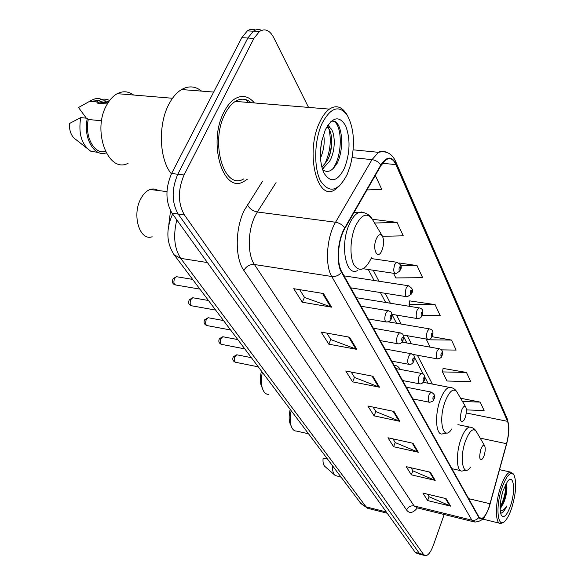 <?xml version="1.0" encoding="UTF-8"?>
<svg xmlns="http://www.w3.org/2000/svg" width="585" height="585" viewBox="0 0 585 585"><rect width="100%" height="100%" fill="white"/><g stroke="black" fill="none" stroke-linecap="round" stroke-linejoin="round"><path stroke-width="0.88" d="M400.264 369.406C398.619 366.671 396.579 365.332 394.151 365.406M168.787 224.889L170.527 210.768M255.528 30.04C252.815 28.76 250.087 29.045 247.345 30.881L241.788 37.703L171.58 173.496C165.262 188.355 165.416 201.606 172.041 213.24L415.262 552.364L417.229 553.534L420.403 554.375M308.544 107.406L273.641 37.462C269.7 30.149 264.968 28.153 259.455 31.488L253.934 38.347L184.056 174.974C177.76 189.928 177.869 203.251 184.399 214.936L423.628 554.587L419.438 553.476L421.39 554.639L419.438 553.476L178.206 214.088L419.438 553.476L415.262 552.364M184.056 174.974L177.803 174.235C171.493 189.138 171.624 202.425 178.206 214.088C171.624 202.425 171.493 189.138 177.803 174.235L247.843 38.025L177.803 174.235L171.58 173.496M261.553 30.354C258.848 29.053 256.128 29.33 253.385 31.18L247.843 38.025L253.385 31.18C256.128 29.33 258.848 29.053 261.553 30.354M254.395 102.945C248.632 96.028 242.131 94.646 234.899 98.814C230.826 101.41 227.258 105.702 224.179 111.684C207.236 142.638 223.294 194.659 243.952 181.43L247.309 179.244L243.952 181.43C223.294 194.659 207.236 142.638 224.179 111.684C227.258 105.702 230.826 101.41 234.899 98.814C242.131 94.646 248.632 96.028 254.395 102.945M248.406 102.455L245.656 99.596L248.406 102.455M489.111 506.902C486.603 514.054 484 517.944 481.301 518.566L478.954 517.03L341.786 271.784C336.302 262.767 337.881 240.062 344.909 228.391L380.93 165.606L386.188 159.646C390.173 157.526 393.42 159.193 395.928 164.648L507.546 421.339C509.308 426.553 508.972 434.004 506.544 443.701L489.111 506.902M489.214 507.1L506.661 443.832C509.155 433.902 509.498 426.26 507.692 420.915L396.155 164.122C391.848 155.764 386.722 156.085 380.776 165.087L344.74 227.879C337.53 239.843 335.907 263.14 341.53 272.369L478.801 517.476C481.835 521.045 485.301 517.586 489.214 507.1M323.454 293.531L293.75 288.69L302.306 302.226L331.607 307.162L323.454 293.531M299.659 289.655L304.544 297.472L331.607 307.162M304.456 297.319L302.306 302.226M349.567 337.194L321.165 332.083L328.821 344.192L356.843 349.369L349.567 337.194M326.825 333.106L330.891 339.614L356.843 349.369M330.803 339.468L328.821 344.192M372.938 376.272L345.742 370.97L352.623 381.866L379.475 387.204L372.938 376.272M351.161 372.031L354.554 377.457L379.475 387.204M354.466 377.318L352.623 381.866M446.121 498.647L422.904 493.082L427.628 500.57L450.604 506.135L446.121 498.647M427.533 494.193L429.134 496.745L450.604 506.135M429.054 496.621L427.628 500.57M430.319 472.219L406.209 466.669L411.372 474.837L435.211 480.395L430.319 472.219M411.021 467.781L412.959 470.888L435.211 480.395M412.878 470.757L411.372 474.837M413.01 443.276L387.95 437.77L393.603 446.721L418.37 452.249L413.01 443.276M392.945 438.867L395.299 442.626L418.37 452.249M395.211 442.494L393.603 446.721M393.976 411.445L367.885 406.019L374.108 415.869L399.877 421.324L393.976 411.445M373.084 407.101L375.914 411.628L399.877 421.324M375.826 411.489L374.108 415.869M423.628 554.587L425.566 555.75C428.308 555.384 430.918 551.852 433.412 545.132L444.183 514.515M382.502 236.303L403.255 235.821L397.039 222.395L372.323 219.236M366.978 189.935L381.749 189.357L375.299 175.42M441.382 349.867L456.132 350.086L451.496 340.068L432.191 336.719M466.479 372.44L442.479 371.914L446.991 381.01L470.72 381.61L466.479 372.44L443.094 368.418M466.391 409.909L484.102 410.524L480.205 402.1L460.6 398.239M393.522 273.275L395.833 277.926L422.626 277.685L417.017 265.568L399.058 262.965M422.377 315.534L440.169 315.593L435.086 304.602L409.8 300.902M435.086 304.602L409.076 304.609L409.968 306.416M409.076 304.609L409.873 300.566M451.496 340.068L426.531 339.783L430.187 347.154M426.531 339.783L426.655 339.103M442.479 371.914L443.145 368.104M480.205 402.1L462.538 401.544M417.017 265.568L400.805 265.78M397.039 222.395L374.583 223.024M501.945 487.875C494.91 507.963 497.908 530.866 505.798 520.131C507.97 517.396 509.966 513.286 511.78 507.817C516.036 493.287 516.796 482.413 514.076 475.203C510.698 470.991 506.661 475.217 501.945 487.875M513.937 474.969L513.308 473.901L510.354 472.051C507.078 472.885 503.824 477.916 500.592 487.137C494.844 503.648 495.115 524.789 500.87 523.524L503.268 522.332M502.391 492.914L501.389 496.965M500.116 509.133L504.058 501.93L500.102 508.365M510.625 505.484C515.824 490.493 513.681 472.951 507.466 481.477L503.173 490.362C499.926 501.316 499.29 509.593 501.257 515.173C503.919 518.573 507.041 515.348 510.625 505.484M504.058 501.93C506.288 495.839 507.217 490.544 506.844 486.047L506.113 483.524M500.563 513.118L502.573 512.943L506.91 505.842C504.614 509.403 502.383 511.107 500.226 510.939M327.059 458.486L323.052 458.669C322.803 462.508 323.395 465.082 324.829 466.399L334.949 475.254M332.317 465.484C332.324 470.464 333.289 473.799 335.22 475.488L340.645 477.053M337.867 472.87L341.157 477.265M506.91 505.842C504.811 510.296 502.771 512.753 500.797 513.213M505.711 484.256C505.966 491.568 504.102 499.217 500.109 507.21M506.347 483.949L506.361 484.109C506.742 490.53 505.184 497.711 501.703 505.667L500.292 508.182M290.211 409.398C288.917 414.626 288.807 419.174 289.867 423.05L291.067 425.675M291.162 410.655C289.911 416.432 289.875 421.419 291.052 425.624C292.207 429.266 294.028 431.079 296.493 431.065L308.514 433.778M480.841 449.346C478.932 457.638 479.495 460.819 482.537 458.903L484.044 455.795C485.353 451.496 485.572 448.183 484.694 445.865C483.583 444.424 482.303 445.587 480.841 449.346M261.466 371.102C260.157 376.25 260.003 380.879 261.012 384.988L262.365 388.272M262.358 372.294C261.107 377.968 261.042 383.029 262.139 387.482C263.499 392.221 265.765 394.539 268.924 394.422M461.543 410.465C459.474 419.701 460.234 423.057 463.81 420.52L465.148 417.734C466.567 413.207 466.779 409.654 465.77 407.072C464.534 405.427 463.123 406.56 461.543 410.465M158.162 190.505C155.647 188.889 152.977 188.545 150.133 189.489C146.535 190.79 143.457 193.832 140.89 198.593C131.581 215.009 139.735 241.437 152.137 236.749M376.33 238.819C371.782 249.144 377.844 261.005 382.012 250.248L382.093 250.051C383.95 244.589 384.06 239.952 382.414 236.135C380.506 233.495 378.48 234.395 376.33 238.819M322.159 123.252C314.16 140.239 313.56 168.019 320.697 181.16C329.465 193.803 338.327 191.485 347.278 174.198L350.437 165.292C355.322 144.963 354.225 128.21 347.146 115.033C339.037 104.671 330.708 107.413 322.159 123.252M346.649 114.236L346.071 113.314C341.304 106.353 335.739 104.956 329.37 109.117C325.816 111.698 322.649 115.94 319.871 121.848C304.705 152.254 317.245 202.798 335.19 189.525L339.892 185.496M251.119 102.682C246.227 98.499 240.969 98.068 235.353 101.38C231.521 103.823 228.15 107.859 225.247 113.505C209.386 142.506 224.428 191.295 243.843 178.842M201.598 91.121C195.324 86.097 188.648 85.571 181.562 89.542C176.882 92.371 172.787 97.022 169.284 103.494C157.811 123.962 159.113 159.354 171.398 173.855M133.607 95.026C128.422 91.238 122.967 90.785 117.256 93.666C113.322 95.808 109.921 99.399 107.055 104.444C91.421 130.162 108.232 174.133 128.115 163.266M323.549 134.257C324.997 141.789 323.98 149.745 320.514 158.125M321.67 141.365L320.5 150.52M322.152 168.122L323.161 168.231L329.552 161.35C337.611 147.793 334.327 123.932 326.825 127.618L326.269 127.837M326.562 127.296C332.763 128.758 333.896 149.409 327.015 161.087L321.896 167.178M323.161 168.231L322.298 168.612M344.389 168.326C350.093 153.175 350.532 139.033 345.706 125.914C339.454 115.391 332.668 116.656 325.348 129.709L321.677 141.329C319.417 154.118 320.229 164.758 324.112 173.24C330.715 183.288 337.472 181.65 344.389 168.326M322.627 169.643C327.549 173.255 332.236 171.266 336.682 163.683M108.656 101.849C105.556 100.445 102.426 100.525 99.245 102.082L97.52 103.128L107.311 103.991M101.819 99.399C98.646 98.141 95.45 98.302 92.233 99.881L78.507 107.508L86.346 118.17M106.653 102.733L104.444 100.847M89.973 101.3L96.642 101.885L97.52 103.128M109.6 100.525C106.104 98.697 102.536 98.682 98.894 100.466L96.642 101.885M101.6 120.788L88.276 119.494C84.423 136.722 94.499 154.835 105.373 151.413M88.276 119.494L87.377 118.272L80.686 117.622L69.301 123.61C69.315 131.479 71.633 136.883 76.247 139.837L86.887 148.18M80.686 117.622C78.251 133.548 81.622 144.751 90.785 151.237L98.353 152.451M87.377 118.272C82.726 137.226 94.163 157.482 106.126 152.882M331.256 121.183C341.874 118.996 344.06 154.089 332.616 169.058M327.637 125.504L328.404 127.369M328.989 129.256C331.651 140.956 330.123 152.839 324.397 164.89M330.335 122.06C340.463 115.406 346.327 144.722 336.916 163.829M328.324 124.488L329.786 127.808M331.417 136.261C331.936 142.352 331.264 148.824 329.392 155.676M323.988 167.763L322.606 169.591M321.406 142.755L320.565 149.504M176.824 219.901C172.999 235.667 174.293 248.486 180.707 258.358L366.078 506.851L369.508 508.767L387.182 513.221M386.254 511.926L366.078 506.851L360.587 503.144M172.041 213.24L184.399 214.936M241.788 37.703L253.934 38.347M172.633 214.066C165.826 229.305 166.337 242.892 174.184 254.833L180.707 258.358L207.419 262.563M367.841 508.387L360.93 503.597L173.694 254.175M417.361 507.912C413.076 513.111 409.485 513.827 406.597 510.047L243.85 270.431C246.285 266.226 249.81 264.252 254.424 264.508L414.092 505.945L417.39 507.912L473.221 521.674M243.85 270.431C234.965 258.219 235.009 228.889 244.237 210.388L262.687 181.043M344.74 227.879C342.474 224.808 339.41 222.929 335.556 222.249L257.349 211.989L254.855 216.53C247.579 231.316 247.455 254.643 254.424 264.508L331.746 276.493C324.733 265.327 326.657 236.793 335.556 222.249L371.994 159.639L378.51 152.327C381.106 150.806 383.563 150.725 385.873 152.1M395.877 161.987L507.224 418.758L507.692 420.915M396.155 164.122L395.687 161.548C392.038 153.548 386.312 150.477 378.51 152.327L353.179 149.819M380.776 165.087C378.671 162.023 375.745 160.202 371.994 159.639L352.17 157.606M341.53 272.369C338.847 275.484 335.578 276.866 331.746 276.493L471.868 520.16C474.698 520.679 477.009 519.787 478.801 517.476M484.943 516.094C483.173 519.641 479.788 521.63 474.808 522.061L471.868 520.16L414.092 505.945C410.641 505.455 408.14 506.822 406.597 510.047M276.047 182.608L257.349 211.989C252.735 211.024 249.415 208.604 247.389 204.721M395.928 164.648L382.451 163.252M490.076 503.743L468.687 498.669M506.544 443.701L480.175 438.121M507.546 421.339L466.26 412.973M432.366 384.074L417.39 355.241M411.452 343.819L407.24 335.71M401.2 324.068L396.535 315.088M390.37 303.235L385.215 293.304M378.934 281.217L373.237 270.241M393.142 411.277L399.007 421.061M412.213 443.101L417.529 451.978M429.551 472.044L434.399 480.131M445.39 498.471L449.821 505.871M372.075 376.104L378.561 386.941M348.66 337.033L355.892 349.106M322.51 293.377L330.613 306.906M484.621 445.748L476.351 431.569C473.25 427.467 469.645 430.582 465.521 440.9C459.049 458.252 463.071 478.208 470.486 467.174M471.232 427.342L469.47 427.057C466.508 427.854 463.671 431.898 460.951 439.203C455.635 453.492 456.505 472.475 462.238 471.013L466.728 470.135M465.689 406.933L457.097 392.264C453.631 387.592 449.66 390.619 445.2 401.339C437.785 420.476 443.393 442.531 451.781 428.951M451.518 387.65L449.214 387.328C446.07 388.286 443.116 392.359 440.351 399.555C434.399 414.911 435.847 435.913 442.494 433.909L446.998 432.944M364.426 212.816L361.45 211.967L358.269 212.757C364.404 211.624 369.128 213.854 372.44 219.441C367.109 211.975 361.406 214.307 355.329 226.424C350.071 238.461 349.494 256.786 354.005 264.91C359.607 272.603 365.42 270.241 371.453 257.81M354.181 212.238L358.269 212.757C354.912 214.505 351.921 218.351 349.289 224.282C339.746 244.881 345.728 276.961 357.34 270.643M237.422 354.919L236.771 354.788L234.885 356.667C233.839 359.943 234.19 361.844 235.916 362.356L258.263 366.846M433.887 399.423C433.865 400.645 432.447 401.603 429.639 402.29C427.979 401.727 427.774 399.204 429.024 394.714L430.999 392.038L431.584 392.133M433.96 398.619C434.399 396.133 434.114 395.592 433.105 396.988C432.666 399.475 432.951 400.016 433.96 398.619M223.565 336.865L222.827 336.726L220.925 338.598C219.843 342.006 220.231 343.965 222.088 344.477L244.779 348.879M424.096 380.989C422.845 383.124 421.412 384.082 419.803 383.877C418.012 383.321 417.77 380.703 419.072 376.023L421.076 373.354L421.741 373.449M424.183 380.104C424.63 377.552 424.33 376.974 423.277 378.378C422.831 380.937 423.13 381.515 424.183 380.104M209.006 317.889L208.172 317.735L206.256 319.607C205.13 323.154 205.562 325.187 207.558 325.684L230.592 329.984M413.749 361.53C412.491 363.636 411.05 364.601 409.434 364.433C407.496 363.892 407.211 361.179 408.571 356.294L410.59 353.625L411.343 353.728M413.858 360.557C414.319 357.932 413.997 357.325 412.9 358.737C412.44 361.369 412.761 361.969 413.858 360.557M193.686 297.919L192.736 297.75L190.812 299.615C189.635 303.322 190.125 305.421 192.282 305.911L215.66 310.087M402.802 340.96C401.588 343.007 400.14 343.973 398.473 343.87C396.374 343.351 396.038 340.536 397.456 335.424L399.497 332.763L400.345 332.872M402.941 339.885C403.409 337.187 403.072 336.543 401.924 337.962C401.456 340.667 401.793 341.311 402.941 339.885M177.547 276.873L176.458 276.698L174.535 278.548C173.314 282.423 173.869 284.602 176.195 285.07L199.909 289.107M391.211 319.191L389.537 321.209L386.882 322.094C384.601 321.604 384.206 318.679 385.691 313.319L387.731 310.672L388.703 310.781M391.38 317.999C391.862 315.213 391.504 314.533 390.305 315.958C389.815 318.745 390.173 319.425 391.38 317.999M441.85 356.155C441.865 357.274 440.49 358.203 437.726 358.949C436 358.408 435.774 355.826 437.039 351.219L438.882 348.704L439.518 348.792M441.105 353.537C440.673 356.024 440.951 356.609 441.953 355.27C442.384 352.784 442.106 352.207 441.105 353.537M432.264 336.558C431.108 338.554 429.726 339.483 428.118 339.358C426.26 338.825 425.99 336.156 427.306 331.344L429.171 328.836L429.887 328.931M431.496 333.75C431.05 336.309 431.35 336.916 432.388 335.578C432.834 333.026 432.534 332.412 431.496 333.75M422.143 315.871L420.564 317.83L417.983 318.679C415.979 318.16 415.657 315.388 417.032 310.364L418.904 307.864L419.708 307.959M421.354 312.858C420.893 315.49 421.207 316.134 422.29 314.788C422.75 312.163 422.436 311.52 421.354 312.858M411.438 293.999L407.277 296.807C405.105 296.317 404.732 293.436 406.166 288.171L408.037 285.692L408.952 285.787M410.619 290.76C410.151 293.473 410.48 294.153 411.613 292.807C412.089 290.109 411.752 289.421 410.619 290.76M400.089 270.848L395.95 273.641C393.588 273.18 393.157 270.19 394.656 264.661L396.52 262.212L397.559 262.307M399.255 267.36C398.773 270.153 399.124 270.87 400.308 269.531C400.791 266.745 400.44 266.021 399.255 267.36M247.345 30.881L259.455 31.488M481.301 518.566L480.029 518.259M508.833 427.445L507.407 419.174M424.578 555.487L421.39 554.639M428.037 383.233L424.673 376.835M423.335 374.283L414.37 357.208M406.911 343.007L403.474 336.463M396.55 323.278L391.935 314.489M385.625 302.46L380.418 292.544M374.078 280.471L368.323 269.51M482.537 519.041L499.393 523.165M499.583 469.653L510.354 472.051M506.844 486.047L506.361 484.109M501.703 505.667L503.1 504.065M289.867 423.05L291.052 425.624M451.912 468.673L460.475 470.611M457.916 424.651L469.47 427.057C472.38 427.299 474.618 428.71 476.19 431.291M261.012 384.988L262.139 387.482M423.269 382.312L449.214 387.328C452.549 387.46 455.115 388.996 456.922 391.95M382.297 235.938L372.44 219.441M150.133 189.489L166.944 191.624M99.245 102.082L107.998 102.85M92.233 99.881L98.894 100.466M117.256 93.666L172.509 98.265M181.562 89.542L213.679 92.072M235.353 101.38L329.37 109.117M347.146 115.033L346.071 113.314M251.382 357.669L236.771 354.788L233.349 356.74C232.201 359.234 232.867 361.069 235.338 362.261M406.334 387.19L430.999 392.038C434.67 394.107 435.701 396.411 434.07 398.955M412.9 398.926L429.017 402.166M237.788 339.571L222.827 336.726L219.412 338.678C218.227 341.355 218.9 343.256 221.437 344.375M395.928 368.579L421.076 373.354C425.068 374.948 424.673 374.429 424.3 380.469M402.612 380.535L419.101 383.738M223.499 320.536L208.172 317.735L204.757 319.695C203.39 322.357 204.085 324.317 206.827 325.582M384.945 348.952L410.59 353.625C414.699 354.949 414.407 355.073 413.99 360.945M391.76 361.128L408.63 364.279M208.465 300.5L192.736 297.75L189.343 299.703C187.931 302.599 188.633 304.631 191.456 305.801M373.347 328.207L399.497 332.763C403.76 334.057 403.518 334.174 403.08 340.309M380.287 340.616L397.559 343.709M192.604 279.381L176.458 276.698L173.101 278.643C171.771 281.904 172.495 284.01 175.259 284.961M361.069 306.255L387.731 310.672C392.089 311.783 392.038 312.193 391.533 318.452M368.14 318.898L385.837 321.918M412.761 354.393L437.053 358.824M402.056 342.145L438.882 348.704C442.202 349.318 443.262 351.636 442.055 355.643M402.992 334.964L427.357 339.227M388.279 321.867L429.171 328.836C432.593 329.355 433.704 331.739 432.505 335.98M391.906 314.32L417.12 318.532M356.28 297.692L418.904 307.864C422.458 308.28 423.628 310.73 422.414 315.22M350.766 287.842L406.297 296.646M344.06 275.849L408.037 285.692C412.315 287.791 413.551 290.314 411.752 293.268M363.263 268.749L394.831 273.473M371.139 258.541L396.52 262.212C400.944 264.04 402.261 266.643 400.454 270.029"/></g></svg>
